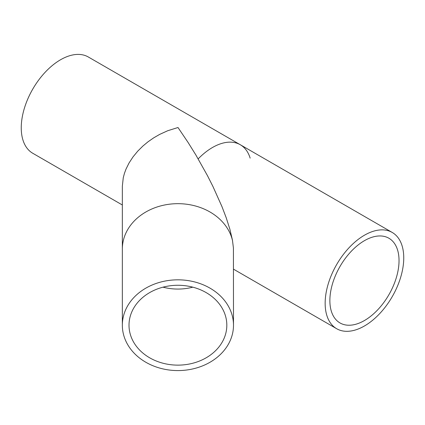 <?xml version="1.0" encoding="UTF-8"?>
<svg xmlns="http://www.w3.org/2000/svg" width="425" height="425" viewBox="0 0 425 425"><rect width="100%" height="100%" fill="white"/><g stroke="black" fill="none" stroke-linecap="round" stroke-linejoin="round"><path stroke-width="0.64" d="M129.009 325.199A48.907 39.934 0 0 1 177.916 285.271A48.907 39.934 0 0 1 226.822 325.199A48.907 39.934 0 0 1 177.916 365.133A48.907 39.934 0 0 1 129.009 325.199M399.033 260.626A48.907 28.236 -60 0 1 377.687 309.846A48.907 28.236 -60 0 1 340 322.947A48.907 28.236 -60 0 1 340 266.475A48.907 28.236 -60 0 1 388.907 238.239A48.907 28.236 -60 0 1 399.033 260.626M122.342 325.199A55.574 45.379 0 0 1 177.916 279.825A55.574 45.379 0 0 1 233.495 325.199A55.574 45.379 0 0 1 177.916 370.579A55.574 45.379 0 0 1 122.342 325.199L122.342 186.187L123.266 177.719L124.445 173.326L125.997 169.129L129.019 163.03L132.998 156.926L137.737 151.157L142.917 146.025L148.006 141.807L153.68 137.859L159.635 134.417L167.721 130.73L177.979 127.521M178.001 127.521L188.1 142.487L195.883 155.003L207.485 175.69L212.92 186.442L221.94 206.566L226.19 217.696L229.84 229.086L232.443 240.109L233.426 248.041L233.495 325.199M325.152 303.28A55.574 32.087 -60 0 1 349.414 247.35A55.574 32.087 -60 0 1 392.238 232.464A55.574 32.087 -60 0 1 403.75 257.906A55.574 32.087 -60 0 1 379.493 313.836A55.574 32.087 -60 0 1 336.664 328.722A55.574 32.087 -60 0 1 325.152 303.28M392.238 232.464L88.336 57.003A55.574 32.087 120 0 0 45.507 71.894A55.574 32.087 120 0 0 21.25 127.824A55.574 32.087 120 0 0 32.762 153.266L122.342 204.983M250.15 158.132A55.574 32.087 120 0 0 198.178 158.881M232.555 240.736A55.574 45.379 180 0 0 172.805 203.867A55.574 45.379 180 0 0 122.342 249.05M163.014 287.167A48.907 39.934 180 0 0 192.822 287.167M233.495 269.158L336.664 328.722"/></g></svg>
